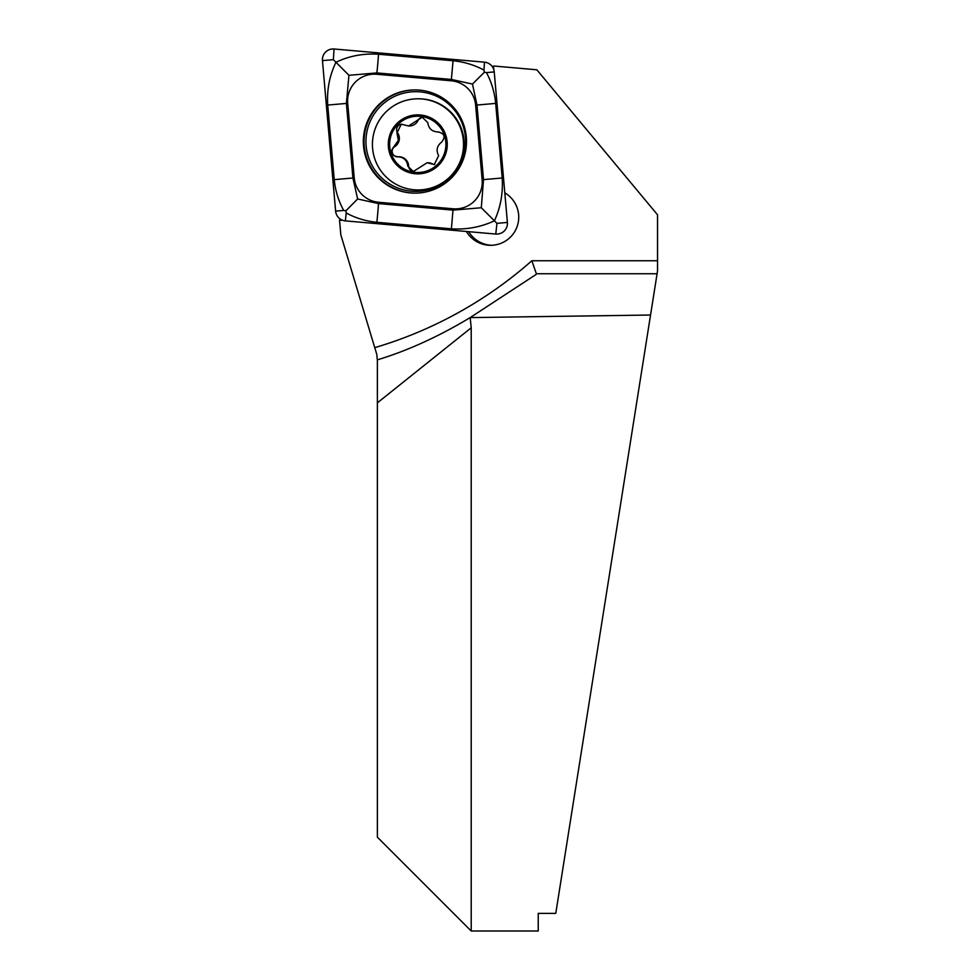 <?xml version="1.0" encoding="UTF-8"?>
<svg xmlns="http://www.w3.org/2000/svg" width="980" height="980" viewBox="0 0 980 980"><rect width="100%" height="100%" fill="white"/><g stroke="black" fill="none" stroke-linecap="round" stroke-linejoin="round"><path stroke-width="1.47" d="M466.382 231.476A28.151 28.138 -90 0 0 518.739 217.156A28.151 28.138 -90 0 0 504.81 192.852M340.55 219.251L339.533 220.035L342.731 220.316M339.533 220.035L340.82 234.796L374.752 347.655A415.557 415.3 -90 0 0 531.846 260.754L657.543 260.754L657.543 270.848L650.548 315.033L470.18 317.594L471.209 327.786L377.374 402.854L377.374 359.844C407.558 350.73 438.489 336.642 470.18 317.594L535.901 274.584L536.354 273.751L531.846 260.754M493.81 69.715L493.479 65.991L536.844 69.788L657.543 214.816L657.543 260.754M377.374 360.714L376.81 354.478L374.752 347.655M535.901 274.584L536.354 273.751L657.078 273.751M471.209 327.786L471.209 931L377.374 837.165L377.374 402.854M493.479 65.991L492.658 67.179M471.209 931L538.24 931L538.24 913.385L555.77 913.385L650.548 315.033M468.71 231.684A28.151 28.138 -90 0 0 491.703 245.282M410.436 192.938A51.609 51.573 -90 0 0 466.505 141.524A51.609 51.573 -90 0 0 414.932 89.915A51.609 51.573 -90 0 0 363.396 139.27A51.609 51.573 -90 0 0 410.436 192.938M354.233 177.895A26.815 26.791 -90 0 0 378.586 202.26L453.115 208.789A26.815 26.791 -90 0 0 482.148 179.744L475.631 105.166A26.815 26.791 -90 0 0 451.266 80.789L376.737 74.26A26.815 26.791 -90 0 0 347.704 103.304L354.233 177.895L352.923 178.005L357.639 198.977L378.501 203.595L378.586 202.26M335.626 211.129A10.719 10.719 -90 0 0 345.364 220.88L495.782 234.049A10.719 10.719 -90 0 0 507.395 222.436L494.238 71.92A10.719 10.719 -90 0 0 484.488 62.169L334.07 49A10.719 10.719 -90 0 0 322.457 60.613L335.626 211.129L343.686 210.443C338.468 200.875 335.307 190.61 334.241 179.646L327.712 105.056C326.769 89.842 329.513 75.57 335.969 62.255L333.347 59.682L334.07 49M481.303 207.748L494.41 220.794C480.96 227.103 466.615 229.773 451.4 228.818L376.859 222.289A18.767 0.649 -85 0 0 378.501 203.595L453.03 210.124L481.303 207.748L483.507 179.622L476.991 105.044L472.47 84.072L451.413 79.454L376.884 72.924L348.929 75.301L335.969 62.255C349.125 55.946 363.31 53.275 378.513 54.231L453.042 60.76C464.005 61.826 474.308 64.937 483.961 70.082L484.353 72.263L486.484 72.606C491.544 82.173 494.606 92.439 495.672 103.402L502.189 177.993C503.157 193.207 500.572 207.478 494.41 220.794L496.934 223.367L507.395 222.436M376.859 222.289C365.908 221.223 355.691 218.111 346.21 212.966L345.903 210.786L343.686 210.443M348.929 75.301L346.406 103.427L347.704 103.304M357.639 198.977L345.903 210.786M484.353 72.263L472.47 84.072M390.212 138.682A28.151 28.138 -90 0 0 426.631 171.084A28.151 28.138 -90 0 0 436.468 123.333A28.151 28.138 -90 0 0 390.212 138.682M398.358 140.348L393.948 146.62C389.771 151.949 390.996 155.342 397.611 156.788L398.983 156.776A9.665 9.653 -90 0 1 408.636 166.159L407.815 166.159L413.315 171.525L427.109 162.754L434.275 164.579L438.648 155.649C435.904 150.308 436.896 145.787 441.649 142.112C445.765 136.796 444.54 133.403 437.987 131.945L438.244 131.957A9.665 9.653 -90 0 0 438.795 131.945L437.987 131.945C431.996 131.675 428.591 128.552 427.77 122.574L422.233 117.208L408.525 125.979L401.286 124.166L396.949 133.084L398.358 140.348M396.839 156.849L397.611 156.788C403.662 157.057 407.055 160.181 407.815 166.159M438.746 131.896L437.987 131.945M417.982 189.949L418.607 189.949A45.582 45.546 -90 0 0 464.165 144.366A45.582 45.546 -90 0 0 418.607 98.796L417.982 98.796A45.582 45.546 -90 0 0 373.368 135.167A45.582 45.546 -90 0 0 417.982 189.949A45.582 45.546 -90 0 0 463.528 144.366A45.582 45.546 -90 0 0 417.982 98.796M388.901 138.413A29.486 29.474 -90 0 0 427.047 172.357A29.486 29.474 -90 0 0 437.362 122.329A29.486 29.474 -90 0 0 388.901 138.413M434.691 164.554A5.525 5.525 90 0 1 432.486 163.905A9.665 9.653 -90 0 0 427.905 162.754L427.109 162.754M413.719 171.512A5.525 5.525 90 0 1 408.636 166.159M397.243 156.825A5.525 5.525 90 0 1 394.756 146.62A9.665 9.653 -90 0 0 397.77 133.084L396.949 133.084M397.77 133.084A5.525 5.525 90 0 1 401.702 124.178M408.525 125.991L409.322 125.991A9.665 9.653 -90 0 0 417.958 120.663L417.137 120.663M417.958 120.663A5.525 5.525 90 0 1 422.649 117.22M415.275 89.915A51.609 51.573 -90 0 0 364.095 139.454A51.609 51.573 -90 0 0 415.275 193.133M411.429 191.186A49.845 49.821 -90 0 0 460.918 120.454A49.845 49.821 -90 0 0 374.96 112.933A49.845 49.821 -90 0 0 411.429 191.186M483.961 70.082L484.488 62.169M486.484 72.606L494.238 71.92M333.347 59.682L322.457 60.613M346.21 212.966L345.364 220.88M496.934 223.367L495.782 234.049M327.712 105.056L346.406 103.427L352.923 178.005L334.241 179.646M378.513 54.231A18.767 0.649 -85 0 1 376.884 72.924L376.737 74.26M453.042 60.76L451.266 80.789M495.672 103.402L475.631 105.166M502.189 177.993L482.148 179.744M451.4 228.818L453.115 208.789M432.486 163.905L431.666 163.905M394.756 146.62L393.948 146.62"/></g></svg>
